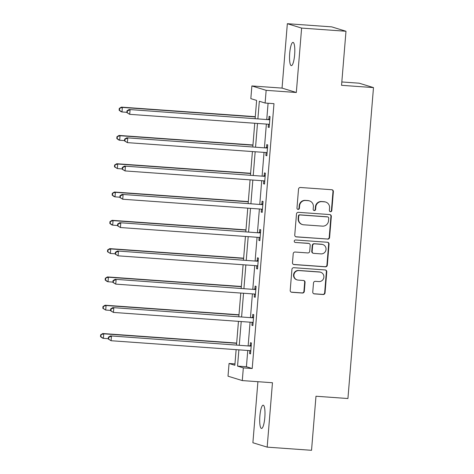 <?xml version="1.0" encoding="UTF-8"?>
<svg xmlns="http://www.w3.org/2000/svg" width="474" height="474" viewBox="0 0 474 474"><rect width="100%" height="100%" fill="white"/><g stroke="black" fill="none" stroke-linecap="round" stroke-linejoin="round"><path stroke-width="0.71" d="M330.491 211.706A1.25 1.221 107.1 0 0 331.812 210.551L333.364 191.632A1.789 1.742 107.1 0 0 331.77 189.724L300.415 187.485A1.789 1.742 107.1 0 0 298.525 189.144L296.973 208.062A1.25 1.221 107.1 0 0 298.087 209.395A1.25 1.221 107.1 0 0 299.408 208.234L299.609 205.787A5.724 5.581 107.1 0 1 305.653 200.49L308.266 200.674A5.724 5.581 107.1 0 1 313.373 206.771L313.172 209.218A1.25 1.221 107.1 0 0 314.292 210.551A1.25 1.221 107.1 0 0 315.613 209.389L315.814 206.942A5.724 5.581 107.1 0 1 321.858 201.646L324.471 201.829A5.724 5.581 107.1 0 1 329.572 207.926L329.371 210.373A1.25 1.221 107.1 0 0 330.491 211.706M330.034 211.582A1.25 1.221 107.1 0 0 331.427 210.432L332.979 191.508A1.789 1.742 107.1 0 0 331.954 189.748M297.636 209.271A1.25 1.221 107.1 0 0 299.023 208.116L299.224 205.669L299.609 205.787M313.835 210.426A1.25 1.221 107.1 0 0 315.222 209.271L315.423 206.824L315.814 206.942M264.812 417.582A11.66 2.518 -85.9 0 0 263.171 405.187A11.66 2.518 -85.9 0 0 259.871 416.059A11.66 2.518 -85.9 0 0 261.512 428.455A11.66 2.518 -85.9 0 0 264.812 417.582M294.638 54.771A11.66 2.518 -85.9 0 0 292.997 42.382A11.66 2.518 -85.9 0 0 289.697 53.254A11.66 2.518 -85.9 0 0 291.338 65.649A11.66 2.518 -85.9 0 0 294.638 54.771M312.763 291.978A1.789 1.742 107.1 0 0 314.357 293.886L323.155 294.514A1.789 1.742 107.1 0 0 325.046 292.855L326.77 271.845A1.789 1.742 107.1 0 0 325.176 269.943L293.821 267.703A1.789 1.742 107.1 0 0 291.931 269.356L290.207 290.372A1.789 1.742 107.1 0 0 291.8 292.274L302.424 293.033A1.789 1.742 107.1 0 0 304.314 291.38L305.055 282.386A1.789 1.742 107.1 0 0 303.461 280.478L298.187 280.104A4.787 4.669 107.1 0 1 293.993 274.482A4.787 4.669 107.1 0 1 298.97 270.577L319.612 272.052A4.787 4.669 107.1 0 1 323.813 277.669A4.787 4.669 107.1 0 1 318.83 281.58L315.394 281.331A1.789 1.742 107.1 0 0 313.504 282.99L312.763 291.978M247.76 350.476L246.421 366.74L252.209 368.517L243.334 367.883L242.291 380.581L228.012 376.19L229.061 363.493L234.849 365.276L236.129 349.646M345.99 31.254L301.618 28.09L287.345 23.7L331.711 26.864L345.99 31.254L341.547 85.314L373.488 87.595L347.928 398.521L315.98 396.24L311.536 450.3L267.17 447.136L272.461 382.737L242.291 380.581M287.345 23.7L282.048 88.099L296.327 92.489L301.618 28.09M296.327 92.489L266.157 90.338L265.108 103.036L259.325 101.252L257.892 118.69M252.209 368.517L273.984 103.67L265.108 103.036M327.712 239.139A1.789 1.742 107.1 0 0 329.596 237.48L331.326 216.47A1.789 1.742 107.1 0 0 329.726 214.562L298.371 212.328A1.789 1.742 107.1 0 0 296.487 213.981L294.757 234.991A1.789 1.742 107.1 0 0 296.351 236.899L327.321 239.014A1.789 1.742 107.1 0 0 329.211 237.361L330.941 216.351A1.789 1.742 107.1 0 0 329.91 214.586M329.051 244.157L327.321 265.167A1.789 1.742 107.1 0 1 325.431 266.826L294.076 264.587A1.789 1.742 107.1 0 1 292.482 262.685L293.222 253.691A1.789 1.742 107.1 0 1 295.106 252.032L307.827 252.938A1.789 1.742 107.1 0 0 309.712 251.285L310.203 245.319A1.789 1.742 107.1 0 0 308.61 243.417L295.367 242.469A1.25 1.221 107.1 0 1 294.271 240.999A1.25 1.221 107.1 0 1 295.575 239.98L327.451 242.25A1.789 1.742 107.1 0 1 329.051 244.157L328.66 244.039L326.936 265.049L327.321 265.167M257.909 381.694L252.891 442.746L267.17 447.136M373.488 87.595L359.209 83.205L341.819 81.961M268.083 103.249L266.761 119.324M266.37 124.087L264.439 147.621M264.042 152.385L262.11 175.925M261.719 180.683L259.782 204.223M259.391 208.981L257.459 232.521M257.062 237.284L255.131 260.819M254.739 265.582L252.802 289.116M252.411 293.88L250.473 317.42M250.082 322.178L248.151 345.718M268.438 124.247L268.195 127.18L269.161 127.476L270.056 116.592L269.09 116.296L268.847 119.235M266.11 152.545L265.867 155.478L266.832 155.78L267.727 144.896L266.761 144.594L266.518 147.532M263.781 180.843L263.538 183.782L264.504 184.078L265.399 173.194L264.433 172.897L264.196 175.83M261.452 209.141L261.215 212.079L262.181 212.376L263.076 201.491L262.11 201.195L261.867 204.128M259.13 237.444L258.887 240.377L259.853 240.673L260.747 229.789L259.782 229.493L259.539 232.432M256.801 265.742L256.558 268.675L257.524 268.971L258.419 258.087L257.453 257.791L257.216 260.73M254.473 294.04L254.236 296.979L255.202 297.275L256.096 286.391L255.131 286.095L254.888 289.027M252.15 322.338L251.907 325.277L252.873 325.573L253.768 314.689L252.802 314.392L252.559 317.325M249.822 350.636L249.579 353.574L250.545 353.871L251.439 342.986L250.473 342.69L250.236 345.629M234.956 363.914L229.061 363.493M255.136 118.494L256.624 100.423L250.835 98.645L251.878 85.948L266.157 90.338M282.048 88.099L251.878 85.948M238.884 349.848L237.545 366.106L243.334 367.883M257.495 123.453L255.563 146.993M255.172 151.751L253.234 175.291M252.843 180.049L250.912 203.589M250.515 208.353L248.583 231.887M248.192 236.65L246.255 260.185M245.864 264.948L243.926 288.488M243.535 293.246L241.604 316.786M241.213 321.544L239.275 345.084M236.52 344.888L238.458 321.348M238.849 316.591L240.786 293.05M241.177 288.287L243.109 264.753M243.5 259.989L245.437 236.455M245.828 231.691L247.766 208.151M248.157 203.393L250.088 179.853M250.479 175.096L252.417 151.556M252.808 146.792L254.745 123.258M246.421 366.74L237.545 366.106M268.195 127.18L269.179 127.251M265.867 155.478L266.85 155.549M263.538 183.782L264.522 183.853M261.215 212.079L262.199 212.151M258.887 240.377L259.871 240.448M256.558 268.675L257.542 268.746M254.236 296.979L255.219 297.044M251.907 325.277L252.891 325.348M249.579 353.574L250.562 353.645M325.679 202.054L325.294 201.936A5.724 5.581 107.1 0 0 324.08 201.711L324.471 201.829M315.423 206.824A5.724 5.581 107.1 0 1 321.467 201.527L324.08 201.711M309.481 200.899L309.095 200.78A5.724 5.581 107.1 0 0 307.881 200.555L308.266 200.674M299.224 205.669A5.724 5.581 107.1 0 1 305.268 200.372L307.881 200.555M295.782 236.757A1.789 1.742 107.1 0 0 295.966 236.781L327.321 239.014M328.725 218.253A1.25 1.221 107.1 0 0 327.605 216.92L300.083 214.953A1.25 1.221 107.1 0 0 298.762 216.114L298.549 218.698A5.724 5.581 107.1 0 0 303.656 224.794L322.468 226.134A5.724 5.581 107.1 0 0 328.512 220.837L328.725 218.253M327.872 216.968L327.487 216.849A1.25 1.221 107.1 0 0 327.22 216.802L327.605 216.92M302.442 224.563L302.057 224.445A5.724 5.581 107.1 0 1 298.164 218.579L298.377 215.996A1.25 1.221 107.1 0 1 299.698 214.835L327.22 216.802M293.507 264.445A1.789 1.742 107.1 0 0 293.69 264.468L325.046 266.708A1.789 1.742 107.1 0 0 326.936 265.049M308.989 243.488L308.604 243.369A1.789 1.742 107.1 0 0 308.224 243.298L295.367 242.469M321.022 253.88A4.787 4.669 107.1 0 0 322.818 244.548A4.787 4.669 107.1 0 0 321.805 244.359L314.529 243.837A1.789 1.742 107.1 0 0 312.644 245.496L312.153 251.457A1.789 1.742 107.1 0 0 313.747 253.365L321.022 253.88M322.818 244.548L322.433 244.43A4.787 4.669 107.1 0 0 321.419 244.24L321.805 244.359M313.367 253.294L312.982 253.175A1.789 1.742 107.1 0 1 311.768 251.339L312.259 245.378A1.789 1.742 107.1 0 1 314.144 243.719L321.419 244.24M328.66 244.039A1.789 1.742 107.1 0 0 327.635 242.273M320.631 272.242L320.246 272.123A4.787 4.669 107.1 0 0 319.227 271.934L319.612 272.052M297.174 279.915L296.789 279.796A4.787 4.669 107.1 0 1 298.584 270.458L319.227 271.934M291.232 292.132A1.789 1.742 107.1 0 0 291.415 292.156L302.039 292.914A1.789 1.742 107.1 0 0 303.929 291.261L304.669 282.267A1.789 1.742 107.1 0 0 303.638 280.501M313.788 293.744A1.789 1.742 107.1 0 0 313.972 293.767L322.77 294.395A1.789 1.742 107.1 0 0 324.66 292.736L326.385 271.726A1.789 1.742 107.1 0 0 325.36 269.961M255.285 116.681L121.403 107.13L122.369 107.426L121.996 111.959L126.866 112.308M255.267 116.912L122.369 107.426L119.27 108.416L119.122 110.229L119.507 110.347L119.661 108.534M119.507 110.347L121.996 111.959L121.03 111.663L119.122 110.229M119.27 108.416L121.403 107.13M268.871 119.703L129.118 109.506L268.871 119.703A1.825 1.778 107.1 0 0 269.54 119.62L269.813 119.531M127.376 110.904L130.083 109.802L129.71 114.335L126.842 112.605L127.228 112.723L127.376 110.904L126.991 110.786L126.842 112.605M269.398 124.543L269.149 124.419A1.825 1.778 107.1 0 0 268.497 124.235L129.71 114.335L127.228 112.723M267.905 119.407A1.825 1.778 107.1 0 0 268.58 119.324L269.866 118.897M269.386 124.721L268.408 124.229M129.118 109.506L126.991 110.786M252.956 144.985L119.075 135.428L120.041 135.724L119.667 140.263L124.538 140.606M252.938 145.21L120.041 135.724L116.948 136.713L116.8 138.527L117.185 138.645L117.333 136.832M117.185 138.645L119.667 140.263L118.701 139.966L116.8 138.527M116.948 136.713L119.075 135.428M250.633 173.283L116.746 163.726L117.712 164.022L117.339 168.56L122.215 168.91M250.61 173.508L117.712 164.022L114.619 165.011L114.471 166.824L114.856 166.943L115.004 165.13M114.856 166.943L117.339 168.56L114.471 166.824M114.619 165.011L116.746 163.726M266.542 148.001L126.795 137.804L266.542 148.001A1.825 1.778 107.1 0 0 267.218 147.918L267.484 147.829M125.047 139.208L127.761 138.1L127.388 142.633L124.514 140.902L124.899 141.021L125.047 139.208L124.662 139.089L124.514 140.902M267.075 152.841L266.821 152.717A1.825 1.778 107.1 0 0 266.169 152.539L127.388 142.633L124.899 141.021M265.576 147.704A1.825 1.778 107.1 0 0 266.252 147.621L267.537 147.201M267.058 153.019L266.08 152.533M126.795 137.804L124.662 139.089M264.214 176.298L124.466 166.101L264.214 176.298A1.825 1.778 107.1 0 0 264.889 176.215L265.162 176.127M122.725 167.506L125.432 166.398L125.059 170.93L122.185 169.2L122.576 169.319L122.725 167.506L122.339 167.387L122.185 169.2M264.747 181.139L264.498 181.015A1.825 1.778 107.1 0 0 263.846 180.837L125.059 170.93L122.576 169.319M263.254 176.002A1.825 1.778 107.1 0 0 263.923 175.919L265.209 175.499M264.735 181.317L263.757 180.831M124.466 166.101L122.339 167.387M248.305 201.58L114.424 192.029L115.389 192.326L115.016 196.858L119.886 197.208M248.287 201.806L115.389 192.326L112.291 193.309L112.142 195.128L112.528 195.247L112.682 193.428M112.528 195.247L115.016 196.858L114.05 196.562L112.142 195.128M112.291 193.309L114.424 192.029M245.976 229.878L112.095 220.327L113.061 220.623L112.688 225.156L117.558 225.506M245.959 230.103L113.061 220.623L109.968 221.613L109.82 223.426L110.205 223.544L110.353 221.731M110.205 223.544L112.688 225.156L111.722 224.86L109.82 223.426M109.968 221.613L112.095 220.327M243.654 258.176L109.767 248.625L110.732 248.921L110.359 253.454L115.235 253.803M243.63 258.407L110.732 248.921L107.639 249.911L107.491 251.724L107.876 251.842L108.025 250.029M107.876 251.842L110.359 253.454L107.491 251.724M107.639 249.911L109.767 248.625M261.891 204.602L122.138 194.399L261.891 204.602A1.825 1.778 107.1 0 0 262.56 204.513L262.833 204.43M120.396 195.803L123.104 194.696L122.73 199.234L119.863 197.498L120.248 197.617L120.396 195.803L120.011 195.685L119.863 197.498M262.418 209.437L262.169 209.312A1.825 1.778 107.1 0 0 261.518 209.135L122.73 199.234L120.248 197.617M260.925 204.306A1.825 1.778 107.1 0 0 261.601 204.217L262.886 203.796M262.406 209.615L261.429 209.129M122.138 194.399L120.011 195.685M259.562 232.9L119.815 222.697L259.562 232.9A1.825 1.778 107.1 0 0 260.238 232.817L260.504 232.728M118.067 224.101L120.781 222.993L120.408 227.532L117.534 225.796L117.919 225.914L118.067 224.101L117.682 223.983L117.534 225.796M260.096 237.741L259.841 237.61A1.825 1.778 107.1 0 0 259.189 237.433L120.408 227.532L117.919 225.914M258.597 232.604A1.825 1.778 107.1 0 0 259.272 232.521L260.558 232.094M260.078 237.918L259.1 237.427M119.815 222.697L117.682 223.983M257.234 261.198L117.487 251.001L257.234 261.198A1.825 1.778 107.1 0 0 257.909 261.115L258.182 261.026M115.745 252.399L118.453 251.297L118.079 255.83L115.206 254.1L115.597 254.218L115.745 252.399L115.36 252.281L115.206 254.1M257.767 266.038L257.518 265.914A1.825 1.778 107.1 0 0 256.867 265.73L118.079 255.83L115.597 254.218M256.274 260.901A1.825 1.778 107.1 0 0 256.944 260.819L258.229 260.392M257.749 266.216L256.772 265.724M117.487 251.001L115.36 252.281M254.911 289.496L115.158 279.299L254.911 289.496A1.825 1.778 107.1 0 0 255.581 289.413L255.853 289.324M113.416 280.703L116.124 279.595L115.751 284.127L112.883 282.397L113.268 282.516L113.416 280.703L113.031 280.584L112.883 282.397M255.439 294.336L255.19 294.212A1.825 1.778 107.1 0 0 254.538 294.034L115.751 284.127L113.268 282.516M253.946 289.199A1.825 1.778 107.1 0 0 254.621 289.116L255.907 288.696M255.427 294.514L254.449 294.028M115.158 279.299L113.031 280.584M252.583 317.793L112.836 307.596L252.583 317.793A1.825 1.778 107.1 0 0 253.258 317.71L253.525 317.621M111.088 309.001L113.801 307.893L113.428 312.425L110.555 310.695L110.94 310.814L111.088 309.001L110.703 308.882L110.555 310.695M253.116 322.634L252.861 322.51A1.825 1.778 107.1 0 0 252.209 322.332L113.428 312.425L110.94 310.814M251.617 317.497A1.825 1.778 107.1 0 0 252.292 317.414L253.578 316.993M253.098 322.812L252.121 322.326M112.836 307.596L110.703 308.882M241.325 286.48L107.444 276.923L108.41 277.219L108.036 281.757L112.907 282.101M241.307 286.705L108.41 277.219L105.311 278.208L105.163 280.021L105.548 280.14L105.696 278.327M105.548 280.14L108.036 281.757L107.071 281.461L105.163 280.021M105.311 278.208L107.444 276.923M238.997 314.777L105.115 305.22L106.081 305.517L105.708 310.055L110.578 310.405M238.979 315.003L106.081 305.517L102.988 306.506L102.834 308.319L103.225 308.438L103.373 306.625M103.225 308.438L105.708 310.055L102.834 308.319M102.988 306.506L105.115 305.22M236.674 343.075L102.787 333.524L103.753 333.82L103.379 338.353L108.25 338.703M236.65 343.3L103.753 333.82L100.66 334.804L100.512 336.623L100.897 336.741L101.045 334.922M100.897 336.741L103.379 338.353L102.414 338.057L100.512 336.623M100.66 334.804L102.787 333.524M250.254 346.097L110.507 335.894L250.254 346.097A1.825 1.778 107.1 0 0 250.93 346.014L251.196 345.925M108.765 337.298L111.473 336.19L111.1 340.729L108.226 338.993L108.617 339.111L108.765 337.298L108.38 337.18L108.226 338.993M250.787 350.932L250.533 350.807A1.825 1.778 107.1 0 0 249.881 350.63L111.1 340.729L108.617 339.111M249.294 345.801A1.825 1.778 107.1 0 0 249.964 345.712L251.25 345.291M250.77 351.11L249.792 350.624M110.507 335.894L108.38 337.18M331.427 210.432L331.812 210.551M299.023 208.116L299.408 208.234M315.222 209.271L315.613 209.389M321.467 201.527L321.858 201.646M305.268 200.372L305.653 200.49M332.979 191.508L333.364 191.632M295.966 236.781L296.351 236.899M330.941 216.351L331.326 216.47M329.211 237.361L329.596 237.48M299.698 214.835L300.083 214.953M298.377 215.996L298.762 216.114M298.164 218.579L298.549 218.698M325.046 266.708L325.431 266.826M293.69 264.468L294.076 264.587M308.224 243.298L308.61 243.417M314.144 243.719L314.529 243.837M312.259 245.378L312.644 245.496M311.768 251.339L312.153 251.457M298.584 270.458L298.97 270.577M304.669 282.267L305.055 282.386M303.929 291.261L304.314 291.38M302.039 292.914L302.424 293.033M291.415 292.156L291.8 292.274M326.385 271.726L326.77 271.845M324.66 292.736L325.046 292.855M322.77 294.395L323.155 294.514M313.972 293.767L314.357 293.886M269.149 124.419L268.604 124.247M269.54 119.62L268.58 119.324M266.821 152.717L266.275 152.551M267.218 147.918L266.252 147.621M264.498 181.015L263.953 180.849M264.889 176.215L263.923 175.919M262.169 209.312L261.624 209.147M262.56 204.513L261.601 204.217M259.841 237.61L259.296 237.444M260.238 232.817L259.272 232.521M257.518 265.914L256.973 265.742M257.909 261.115L256.944 260.819M255.19 294.212L254.645 294.046M255.581 289.413L254.621 289.116M252.861 322.51L252.316 322.344M253.258 317.71L252.292 317.414M250.533 350.807L249.994 350.642M250.93 346.014L249.964 345.712"/></g></svg>

